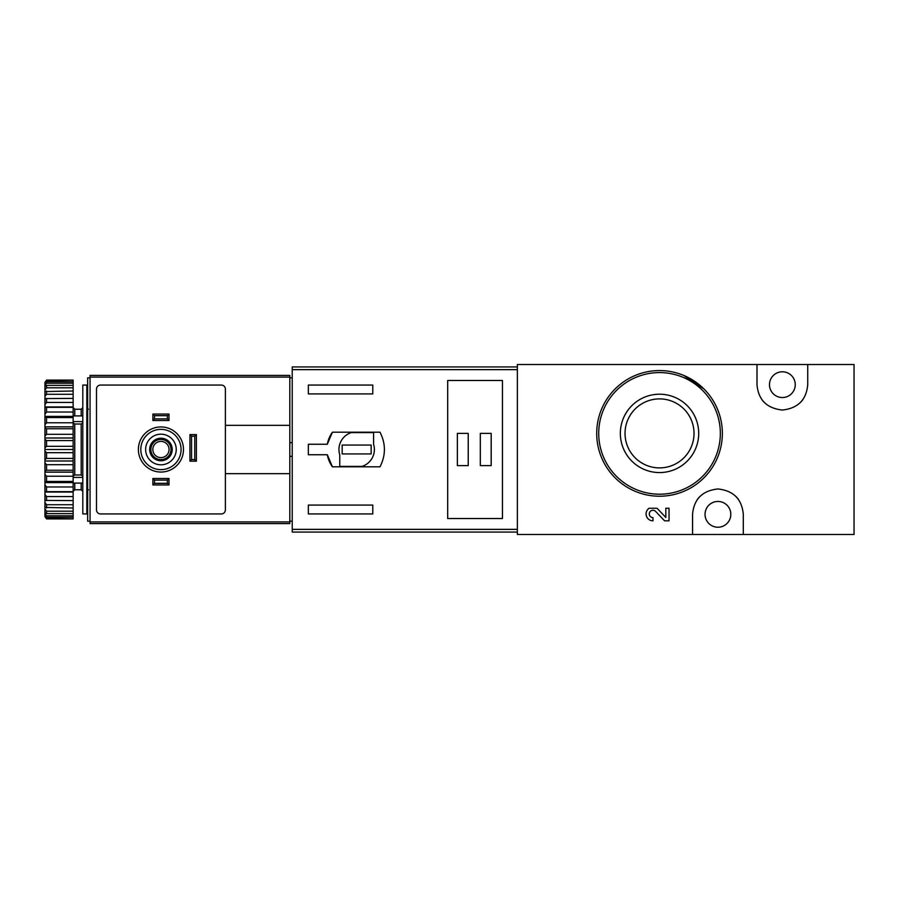 <?xml version="1.0" encoding="UTF-8"?>
<svg xmlns="http://www.w3.org/2000/svg" width="899" height="899" viewBox="0 0 899 899"><rect width="100%" height="100%" fill="white"/><g stroke="black" fill="none" stroke-linecap="round" stroke-linejoin="round"><path stroke-width="1.35" d="M756.992 364.522L517.363 364.522L517.363 534.478L692.556 534.478L692.556 514.34C693.904 499.125 702.355 490.663 717.896 488.966C733.46 490.64 741.933 499.102 743.293 514.34L743.293 534.478L854.05 534.478L854.05 364.522L756.992 364.522L756.992 384.66C758.351 399.898 766.825 408.36 782.388 410.034C797.93 408.337 806.381 399.875 807.74 384.66L807.74 364.522M703.895 388.907L683.689 375.4M657.956 509.194L656.843 508.25L649.089 508.25A6.889 6.889 0 0 0 652.966 520.824L652.966 517.61A3.675 3.675 0 0 1 649.584 512.486A3.675 3.675 0 0 1 655.618 511.407L664.597 520.824L669.036 520.824L669.036 508.25L665.822 508.25L665.822 517.453L657.956 509.194A6.889 6.889 0 0 0 656.843 508.25M692.556 534.478L743.293 534.478M659.529 394.212A39.174 39.174 0 0 1 693.455 452.984A39.174 39.174 0 0 1 625.603 452.984A39.174 39.174 0 0 1 659.529 394.212M659.529 370.568A62.829 62.829 0 0 1 713.941 464.805A62.829 62.829 0 0 1 605.117 464.805A62.829 62.829 0 0 1 659.529 370.568A62.829 62.829 0 0 1 713.941 464.805A62.829 62.829 0 0 1 605.117 464.805A62.829 62.829 0 0 1 659.529 370.568M659.529 398.898A34.499 34.499 0 0 1 689.409 450.635A34.499 34.499 0 0 1 629.648 450.635A34.499 34.499 0 0 1 659.529 398.898M717.93 527.23A12.889 12.889 0 0 0 729.089 507.901A12.889 12.889 0 0 0 706.76 507.901A12.889 12.889 0 0 0 717.93 527.23M738.315 499.248A25.374 25.374 0 0 0 735.989 496.529M699.838 496.551A25.374 25.374 0 0 0 697.366 499.462M761.97 399.752A25.374 25.374 0 0 0 764.296 402.471M800.447 402.449A25.374 25.374 0 0 0 802.919 399.538M782.366 397.549A12.889 12.889 0 0 0 793.525 378.221A12.889 12.889 0 0 0 771.207 378.221A12.889 12.889 0 0 0 782.366 397.549M517.363 366.938L292.231 366.938L292.231 532.062L517.363 532.062M292.231 369.635L517.363 369.635L517.363 529.365L292.231 529.365M332.416 466.817L379.996 466.817C385.862 455.276 385.862 443.724 379.996 432.183L332.416 432.183A29.802 29.802 0 0 0 327.326 444.263L308.346 444.263L308.346 454.737L327.326 454.737A29.802 29.802 0 0 0 332.416 466.817L327.326 454.737M327.326 444.263L332.416 432.183M308.346 393.919L308.346 385.064L372.782 385.064L372.782 393.919L308.346 393.919M372.782 513.936L308.346 513.936L308.346 505.081L372.782 505.081L372.782 513.936M447.691 380.479L447.691 518.521L502.462 518.521L502.462 380.479L447.691 380.479M373.579 432.588L351.385 432.588A17.722 17.722 0 0 0 339.755 454.782L339.755 466.412L361.949 466.412A17.722 17.722 0 0 0 373.579 444.218L373.579 432.588M371.163 445.072L342.171 445.072L342.171 453.928L371.163 453.928L371.163 445.072M491.18 433.385L480.313 433.385L480.313 465.615L491.18 465.615L491.18 433.385M468.233 433.385L457.355 433.385L457.355 465.615L468.233 465.615L468.233 433.385M167.371 418.878L154.516 418.878L152.886 420.507L152.886 414.057L168.99 414.057L168.99 420.507L167.371 418.878L167.371 415.686L168.99 414.057M154.516 418.878L154.516 415.686L167.371 415.686M167.371 483.314L154.516 483.314L152.886 484.943L152.886 478.493L168.99 478.493L168.99 484.943L167.371 483.314L167.371 480.122L168.99 478.493M154.516 483.314L154.516 480.122L167.371 480.122M191.566 459.558L189.947 461.176L189.947 434.599L191.566 436.229L194.757 436.229L194.757 459.558L191.566 459.558L191.566 436.229M189.947 461.176L196.387 461.176L196.387 434.599L189.947 434.599M152.886 484.943L168.99 484.943M152.886 478.493L154.516 480.122M152.886 420.507L168.99 420.507M152.886 414.057L154.516 415.686M289.815 425.339L289.815 375.4L90.057 375.4L90.057 523.6L289.815 523.6L289.815 425.339L225.379 425.339M289.815 377.816L292.231 377.816M289.815 521.184L292.231 521.184M289.815 442.656L292.231 442.656M289.815 456.344L292.231 456.344M90.057 377.816L87.641 377.816L87.641 521.184L90.057 521.184M140.806 385.064L221.345 385.064A4.023 4.023 0 0 1 225.379 389.087L225.379 509.913A4.023 4.023 0 0 1 221.345 513.936L100.531 513.936A4.023 4.023 0 0 1 96.496 509.913L96.496 389.087A4.023 4.023 0 0 1 100.531 385.064L221.345 385.064M160.943 464.805A15.305 15.305 0 0 1 147.683 441.847A15.305 15.305 0 0 1 174.192 441.847A15.305 15.305 0 0 1 160.943 464.805M160.943 460.771A11.271 11.271 0 0 1 151.178 443.859A11.271 11.271 0 0 1 170.709 443.859A11.271 11.271 0 0 1 160.943 460.771M160.943 469.638A20.138 20.138 0 0 1 143.503 439.431A20.138 20.138 0 0 1 178.373 439.431A20.138 20.138 0 0 1 160.943 469.638M160.943 459.569A10.069 10.069 0 0 1 152.223 444.466A10.069 10.069 0 0 1 169.653 444.466A10.069 10.069 0 0 1 160.943 459.569M160.943 457.602A8.102 8.102 0 0 1 153.92 445.443A8.102 8.102 0 0 1 167.956 445.443A8.102 8.102 0 0 1 160.943 457.602M194.757 436.229L196.387 434.599M196.387 461.176L194.757 459.558M289.815 473.661L225.379 473.661M86.832 385.064L86.832 513.936L82.809 513.936L82.809 385.064L86.832 385.064M46.557 380.603L73.145 380.097L46.557 380.097L44.95 382.401L46.557 381.704L73.145 381.704L73.145 383.199L46.557 383.199L44.95 385.188L44.95 386.312L46.557 385.379L73.145 385.379L73.145 387.806L46.557 387.806L44.95 389.93L44.95 391.559L73.145 390.998L73.145 394.29L46.557 394.29L44.95 396.481L44.95 398.583L73.145 398.392L73.145 402.449L46.557 402.449L44.95 404.64L44.95 407.146L46.557 407.337L73.145 407.337L73.145 412.034L46.557 412.034L44.95 414.169L44.95 416.99L46.557 417.563L73.145 417.563L73.145 422.766L46.557 422.766L44.95 424.766L44.95 427.834L46.557 428.756L73.145 428.756L73.145 434.307L46.557 434.307L44.95 436.116L44.95 451.129L46.557 452.691L73.145 452.691L73.145 458.411L46.557 458.411L44.95 459.67L44.95 462.884L46.557 464.693L73.145 464.693L73.145 470.244L46.557 470.244L44.95 471.166L44.95 474.234L46.557 476.234L73.145 476.234L73.145 481.437L46.557 481.437L44.95 482.01L44.95 484.831L46.557 486.966L73.145 486.966L73.145 491.663L46.557 491.663L44.95 491.854L44.95 494.36L46.557 496.551L73.145 496.551L73.145 500.608L44.95 500.417L44.95 502.519L46.557 504.71L73.145 504.71L73.145 508.002L44.95 507.441L44.95 509.07L46.557 511.194L73.145 511.194L73.145 513.621L46.557 513.621L44.95 512.688L44.95 513.812L46.557 515.801L73.145 515.801L73.145 517.296L46.557 517.296L44.95 516.599L46.557 518.397L73.145 518.903L46.557 518.903L44.95 516.599M46.557 381.704L46.557 383.199M46.557 385.379L46.557 387.806M46.557 390.998L46.557 394.29M46.557 398.392L46.557 402.449M46.557 407.337L46.557 412.034M46.557 417.563L46.557 422.766M46.557 428.756L46.557 434.307M46.557 452.691L46.557 458.411M46.557 464.693L46.557 470.244M46.557 476.234L46.557 481.437M46.557 486.966L46.557 491.663M46.557 496.551L46.557 500.608M46.557 504.71L46.557 508.002M46.557 511.194L46.557 513.621M46.557 515.801L46.557 517.296M44.95 382.401L46.557 380.097M44.95 382.974L44.95 385.188M44.95 386.312L44.95 389.93M44.95 391.559L44.95 396.481M44.95 398.583L44.95 404.64M44.95 407.146L44.95 414.169M44.95 416.99L44.95 424.766M44.95 427.834L44.95 436.116M44.95 451.129L44.95 459.67M44.95 462.884L44.95 471.166M44.95 474.234L44.95 482.01M44.95 484.831L44.95 491.854M44.95 494.36L44.95 500.417M44.95 502.519L44.95 507.441M44.95 509.07L44.95 512.688M44.95 513.812L44.95 516.026M88.45 409.225L86.832 407.618M73.145 476.133L74.752 474.987L81.191 474.987L82.809 476.133M82.809 422.867L81.191 424.013L81.191 474.987M73.145 422.867L74.752 424.013L81.191 424.013M73.145 452.691L73.145 434.307M73.145 464.693L73.145 458.411M73.145 476.234L73.145 470.244M73.145 486.966L73.145 481.437M73.145 496.551L73.145 491.663M73.145 504.71L73.145 500.608M73.145 511.194L73.145 508.002M73.145 515.801L73.145 513.621M73.145 518.397L73.145 517.296M73.145 381.704L73.145 380.603M73.145 385.379L73.145 383.199M73.145 390.998L73.145 387.806M73.145 398.392L73.145 394.29M73.145 407.337L73.145 402.449M73.145 417.563L73.145 412.034M73.145 428.756L73.145 422.766M44.95 439.33L46.557 440.589L73.145 440.589M46.557 440.589L46.557 446.309L73.145 446.309M46.557 446.309L44.95 447.871M44.95 492.056L73.145 492.056M44.95 482.606L73.145 482.606M44.95 472.144L73.145 472.144M44.95 460.996L73.145 460.996M44.95 449.5L73.145 449.5M44.95 438.004L73.145 438.004M44.95 426.856L73.145 426.856M44.95 416.394L73.145 416.394M44.95 406.944L73.145 406.944M82.809 421.597L73.145 421.597M82.809 415.9L73.145 415.9M82.809 477.403L73.145 477.403M82.809 483.1L73.145 483.1M87.641 447.174L86.832 446.713M86.832 452.287L87.641 451.826M659.529 372.579A60.817 60.817 0 0 1 712.199 463.794A60.817 60.817 0 0 1 606.859 463.794A60.817 60.817 0 0 1 659.529 372.579M90.057 377.086L289.815 377.086M90.057 521.914L289.815 521.914M160.943 472.054A22.554 22.554 0 0 1 141.401 438.229A22.554 22.554 0 0 1 180.474 438.229A22.554 22.554 0 0 1 160.943 472.054M74.752 415.9L74.752 409.225L81.191 409.225L81.191 415.9M81.191 483.1L81.191 489.775L82.809 491.382M74.752 483.1L74.752 489.775L81.191 489.775M74.752 424.013L74.752 474.987M81.191 409.225L82.809 407.618M74.752 409.225L73.145 407.618M74.752 489.775L73.145 491.382M88.45 489.775L86.832 491.382"/></g></svg>
